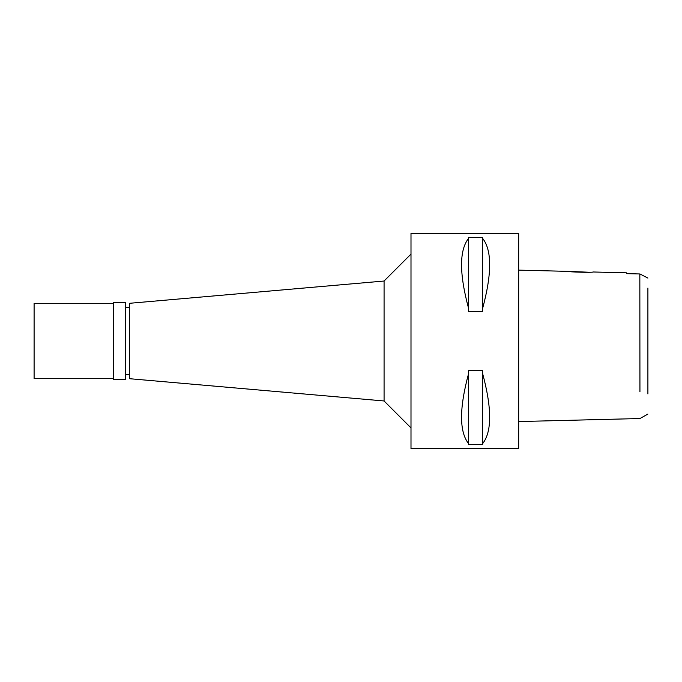 <?xml version="1.0" encoding="UTF-8"?>
<svg xmlns="http://www.w3.org/2000/svg" width="682" height="682" viewBox="0 0 682 682"><rect width="100%" height="100%" fill="white"/><g stroke="black" fill="none" stroke-linecap="round" stroke-linejoin="round"><path stroke-width="1.02" d="M647.9 393.932L647.9 288.068M588.881 272.237L568.217 271.368C567.433 272.033 593.724 272.698 592.982 271.982L626.366 272.817L626.366 273.644L626.366 272.817L626.366 273.644L639.938 273.968L647.9 278.086M639.938 391.792L639.835 273.959M635.257 273.857L630.884 273.755M518.678 421.561L639.938 418.535L647.9 414.068M568.217 271.368L518.678 270.132M518.678 448.688L518.678 233.312L410.999 233.312L410.999 448.688L518.678 448.688M482.609 308.494L482.609 311.768L468.602 311.768L468.602 308.494C459.208 273.601 459.208 250.217 468.602 238.342L468.602 237.362L482.609 237.362L482.609 238.342C492.003 250.217 492.003 273.601 482.609 308.494L482.609 238.342M482.609 443.658L482.609 444.638L468.602 444.638L468.602 443.658C459.208 431.783 459.208 408.399 468.602 373.506L468.602 370.232L482.609 370.232L482.609 373.506C492.003 408.399 492.003 431.783 482.609 443.658L482.609 373.506M410.999 254.105L384.077 281.027L384.077 400.973L129.401 378.689L129.401 303.311L384.077 281.027M410.999 427.895L384.077 400.973M129.401 307.352L125.633 307.352M129.401 374.648L125.633 374.648M468.602 238.342L468.602 308.494M468.602 373.506L468.602 443.658M125.633 379.499L125.633 302.501L113.246 302.501L113.246 379.499L125.633 379.499M113.246 303.311L34.1 303.311L34.1 378.689L113.246 378.689"/></g></svg>
